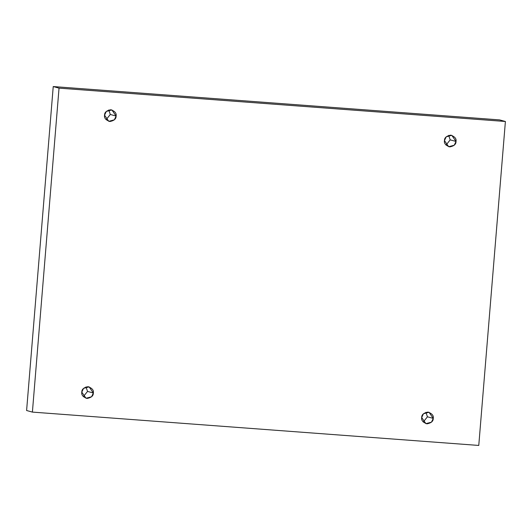 <?xml version="1.0" encoding="UTF-8"?>
<svg xmlns="http://www.w3.org/2000/svg" width="532" height="532" viewBox="0 0 532 532"><rect width="100%" height="100%" fill="white"/><g stroke="black" fill="none" stroke-linecap="round" stroke-linejoin="round"><path stroke-width="0.8" d="M444.466 140.588L448.682 146.712L454.255 145.223L456.01 141.452L450.205 139.863L446.009 145.09L450.205 139.863L448.662 135.367L450.205 139.863L456.01 141.452C456.11 144.258 454.022 146.074 449.753 146.899C445.67 145.449 443.907 143.347 444.466 140.588C444.366 137.788 446.448 135.973 450.717 135.141C454.8 136.591 456.562 138.699 456.01 141.452L451.794 135.328L446.215 136.817L444.466 140.588M104.558 115.198L108.774 121.323L114.353 119.833L116.102 116.062L110.304 114.473L106.101 119.7L110.304 114.473L108.761 109.971L110.304 114.473L116.102 116.062C116.202 118.862 114.121 120.678 109.851 121.509C105.768 120.052 104.006 117.951 104.558 115.198C104.465 112.392 106.546 110.576 110.816 109.752C114.899 111.201 116.661 113.303 116.102 116.062L111.886 109.938L106.314 111.427L104.558 115.198M81.795 392.137L86.011 398.262L91.584 396.766L93.339 392.995L87.534 391.412L83.338 396.633L87.534 391.412L85.991 386.91L87.534 391.412L93.339 392.995C93.439 395.801 91.351 397.617 87.082 398.441C82.999 396.992 81.236 394.89 81.795 392.137C81.695 389.331 83.777 387.515 88.046 386.684C92.129 388.141 93.891 390.242 93.339 392.995L89.123 386.87L83.544 388.36L81.795 392.137M421.696 417.527L425.913 423.652L431.485 422.162L433.241 418.391L427.442 416.802L423.239 422.029L427.442 416.802L425.899 412.3L427.442 416.802L433.241 418.391C433.341 421.191 431.252 423.007 426.983 423.838C422.9 422.381 421.138 420.28 421.696 417.527C421.597 414.721 423.685 412.905 427.954 412.081C432.037 413.53 433.799 415.632 433.241 418.391L429.025 412.267L423.452 413.756L421.696 417.527M59.039 88.139L505.4 121.482L499.601 119.9L53.233 86.556L59.039 88.139L53.233 86.556L26.6 410.518L32.399 412.101L26.6 410.518L53.233 86.556L499.601 119.9L505.4 121.482L478.767 445.444L32.399 412.101L59.039 88.139L32.399 412.101L478.767 445.444L505.4 121.482L59.039 88.139"/></g></svg>
